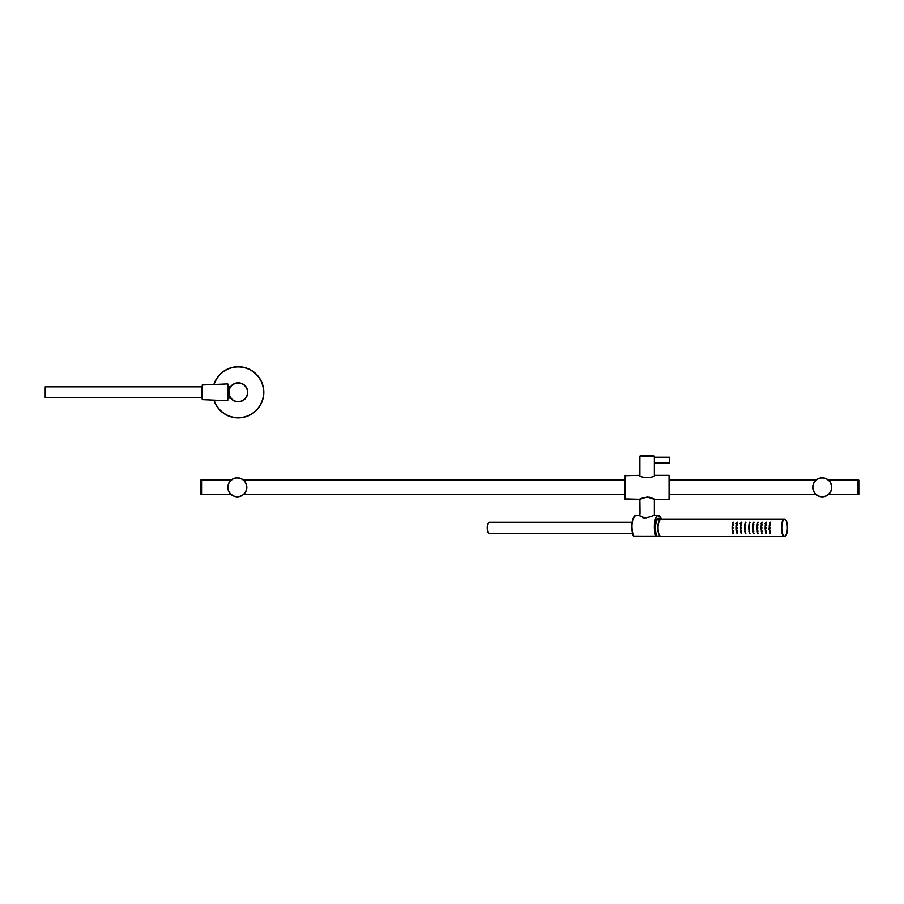 <?xml version="1.0" encoding="UTF-8"?>
<svg xmlns="http://www.w3.org/2000/svg" width="904" height="904" viewBox="0 0 904 904"><rect width="100%" height="100%" fill="white"/><g stroke="black" fill="none" stroke-linecap="round" stroke-linejoin="round"><path stroke-width="1.36" d="M640.009 499.347L624.822 498.974L624.822 478.578M654.236 499.347L669.062 499.347L669.062 475.357L654.62 475.357C655.084 478.137 639.173 478.148 639.636 475.357L624.822 475.73M669.423 495.064L669.062 475.357M654.36 499.415L647.128 497.053L639.942 499.347C640.348 498.24 643.49 497.539 649.343 497.234L654.36 499.415L654.36 515.314M640.032 513.495L639.885 499.415M643.083 517.8L646.27 517.8L643.083 517.8M639.964 499.347C639.557 496.85 654.711 496.85 654.293 499.347L654.315 499.347M639.738 515.596C643.106 518.241 647.874 518.15 654.067 515.314L658.327 515.314A11.628 3.978 90 0 0 654.575 523.1A11.628 3.978 90 0 0 655.841 536.027L655.909 536.015M655.988 533.936L656.01 535.914A11.481 3.921 90 0 1 655.569 519.178A11.481 3.921 90 0 1 661.31 519.043L658.327 515.314A11.628 3.978 90 0 1 659.83 516.184M669.717 460.147L669.717 462.712L669.717 460.147M639.885 475.515L639.885 456.124L654.36 456.124L647.128 455.695A365.589 365.589 0 0 0 640.247 455.752L639.885 456.124M649.479 477.696L644.778 477.696M654.36 475.515L654.36 456.124M658.869 519.506A8.509 2.904 -90 0 0 655.728 523.631A8.509 2.904 -90 0 0 656.134 533.631L656.089 536.456A10.712 3.661 -90 0 1 655.931 536.095L655.931 536.095M660.372 536.558L656.157 536.275M857.625 480.035L857.625 494.657L857.625 480.035L828.313 480.035A9.503 9.503 0 0 0 827.962 479.764M231.582 494.94A9.503 9.503 0 0 1 231.232 494.657L201.92 494.657L201.694 480.035L201.841 494.511M200.744 487.346L200.744 494.511L200.744 487.346M858.8 487.346L858.8 494.511L858.8 480.182L857.704 480.182M857.625 494.657L828.313 494.657A9.503 9.503 0 0 1 814.007 482.6A9.503 9.503 0 0 1 830.471 482.6A9.503 9.503 0 0 1 816.741 495.109L816.832 494.85M816.515 494.94A9.503 9.503 0 0 1 816.165 494.657A9.503 9.503 0 0 0 816.515 494.94A9.503 9.503 0 0 1 816.165 494.657L669.423 494.657M669.423 480.035L816.165 480.035A9.503 9.503 0 0 1 816.741 479.595A9.503 9.503 0 0 0 816.165 480.035A9.503 9.503 0 0 1 822.244 477.843A9.503 9.503 0 0 0 816.753 479.595A9.503 9.503 0 0 1 827.736 479.595L827.646 479.854M822.244 496.861A9.503 9.503 0 0 1 816.741 495.109A9.503 9.503 0 0 0 822.244 496.861M237.3 477.843A9.503 9.503 0 0 1 245.538 492.104A9.503 9.503 0 0 1 229.074 492.104A9.503 9.503 0 0 1 237.3 477.843A9.503 9.503 0 0 0 231.808 479.595L231.899 479.854M237.3 496.861A9.503 9.503 0 0 1 231.808 495.109L231.899 494.85M201.92 494.657L201.92 480.035L231.232 480.035A9.503 9.503 0 0 1 231.808 479.595M202.033 397.783L45.2 397.783L45.2 386.81L202.033 386.81M202.033 386.268L202.033 398.325M227.989 384.742L227.763 400.698L227.989 384.742M632.506 533.303L489.143 533.303A5.48 1.876 -90 0 1 487.301 528.896A5.48 1.876 -90 0 1 488.42 522.761A5.48 1.876 -90 0 1 489.143 522.342L632.178 522.342M231.198 386.449L229.865 387.782M231.198 398.144L227.989 397.963M247.73 392.302A9.503 9.503 0 0 1 233.481 400.528A9.503 9.503 0 0 1 233.481 384.064A9.503 9.503 0 0 1 247.73 392.302A9.503 9.503 0 0 1 233.481 400.528A9.503 9.503 0 0 1 233.481 384.064A9.503 9.503 0 0 1 247.73 392.302M213.864 400.11A25.594 25.594 0 0 0 253.244 413.026A25.594 25.594 0 0 0 253.244 371.578A25.594 25.594 0 0 0 213.864 384.482A25.594 25.594 0 0 1 253.244 371.578A25.594 25.594 0 0 1 253.244 413.026A25.594 25.594 0 0 1 213.864 400.11M732.59 525.19L732.455 527.529M733.133 522.263L732.669 524.602M736.579 527.529L736.715 525.19L736.579 527.529M737.257 522.263L736.783 524.602M740.704 527.529L740.839 525.19L740.704 527.529M741.382 522.263L740.907 524.602M744.828 527.529L744.964 525.19L744.828 527.529M745.032 524.602L745.506 522.263L745.032 524.602M748.953 527.529L749.088 525.19L748.953 527.529M749.156 524.602L749.619 522.263L749.156 524.602M753.066 527.529L753.201 525.19L753.066 527.529M753.281 524.602L753.744 522.263L753.281 524.602M757.19 527.529L757.326 525.19L757.19 527.529M757.405 524.602L757.868 522.263L757.405 524.602M761.315 527.529L761.45 525.19L761.315 527.529M761.993 522.263L761.518 524.602M765.439 527.529L765.575 525.19L765.439 527.529M766.117 522.263L765.643 524.602M769.699 525.19L769.564 527.529M770.242 522.263L769.767 524.602M732.669 531.032L733.133 533.383M732.455 528.117L732.59 530.456M736.783 531.032L737.257 533.383M736.715 530.456L736.579 528.117L736.715 530.456M740.907 531.032L741.382 533.383M740.839 530.456L740.704 528.117L740.839 530.456M745.506 533.383L745.032 531.032L745.506 533.383M744.964 530.456L744.828 528.117L744.964 530.456M749.619 533.383L749.156 531.032L749.619 533.383M749.088 530.456L748.953 528.117L749.088 530.456M753.744 533.383L753.281 531.032L753.744 533.383M753.201 530.456L753.066 528.117L753.201 530.456M757.868 533.383L757.405 531.032L757.868 533.383M757.326 530.456L757.19 528.117L757.326 530.456M761.518 531.032L761.993 533.383M761.45 530.456L761.315 528.117L761.45 530.456M765.643 531.032L766.117 533.383M765.575 530.456L765.439 528.117L765.575 530.456M769.767 531.032L770.242 533.383M769.564 528.117L769.699 530.456M784.582 536.377A8.554 2.927 90 0 0 787.463 526.241A8.554 2.927 90 0 0 783.519 519.856A8.554 2.927 90 0 0 781.655 527.823A8.554 2.927 90 0 0 783.519 535.789A8.554 2.927 90 0 0 784.582 536.377M783.463 535.722A8.407 2.881 90 0 0 784.446 536.23L784.457 536.23A8.407 2.881 -90 0 1 783.395 535.643M783.395 520.003A8.407 2.881 -90 0 1 784.457 519.416L784.446 519.416A8.407 2.881 90 0 0 783.463 519.924M736.489 530.241A1.514 1.424 -90 0 1 736.319 530.241A1.514 1.424 -90 0 0 736.545 530.241L736.297 528.343L736.534 530.241M737.11 527.382L736.297 527.292L736.398 525.416L736.398 527.303L736.398 525.416L737.212 525.326M749.02 525.393L748.874 527.314L749.02 525.393M748.84 527.19C748.975 525.303 748.975 525.303 748.84 527.19M744.873 525.393L744.625 527.303L744.873 525.393M744.704 527.19C744.839 525.303 744.839 525.303 744.704 527.19M740.715 525.393L740.478 527.303L740.715 525.393M740.545 527.19C740.681 525.314 740.681 525.314 740.545 527.19M736.511 525.473C736.342 527.314 736.342 527.314 736.511 525.473M732.33 525.405L732.104 527.292L732.33 525.405M732.172 527.179C732.308 525.337 732.308 525.337 732.172 527.179M732.206 528.343L732.33 530.23L732.206 528.343M732.308 530.162C732.15 528.332 732.15 528.332 732.308 530.162M736.511 530.173C736.342 528.32 736.342 528.32 736.511 530.173M740.579 528.332L740.715 530.241L740.579 528.332M740.681 530.173C740.512 528.32 740.512 528.32 740.681 530.173M744.738 528.332L744.873 530.252L744.738 528.332M744.851 530.185C744.67 528.309 744.67 528.309 744.851 530.185M749.02 530.252L748.772 528.332L749.02 530.252M748.84 528.444C748.987 530.332 748.987 530.332 748.84 528.444M753.145 530.252L752.896 528.332L753.145 530.252M752.964 528.444C753.1 530.332 753.1 530.332 752.964 528.444M757.1 528.332L757.247 530.252L757.1 528.332M757.213 530.185C757.032 528.309 757.032 528.309 757.213 530.185M761.191 528.332L761.326 530.241L761.191 528.332M761.292 530.173C761.123 528.32 761.123 528.32 761.292 530.173M765.259 528.343L765.394 530.241L765.259 528.343M765.36 530.173C765.191 528.32 765.191 528.32 765.36 530.173M769.44 530.23L768.49 529.281L769.315 528.343L769.44 530.23M769.27 528.467C769.394 530.309 769.394 530.309 769.27 528.467M769.44 525.405L769.214 527.292L769.44 525.405M769.27 527.179C769.394 525.337 769.394 525.337 769.27 527.179M765.394 525.405L765.259 527.303L765.394 525.405M765.225 527.179C765.349 525.326 765.349 525.326 765.225 527.179M761.326 525.393L761.089 527.303L761.326 525.393M761.157 527.19C761.281 525.314 761.281 525.314 761.157 527.19M757.247 525.393L757.1 527.314L757.247 525.393M757.066 527.19C757.202 525.303 757.202 525.303 757.066 527.19M753.145 525.393L752.998 527.314L753.145 525.393M752.964 527.19C753.1 525.303 753.1 525.303 752.964 527.19M765.247 526.727L765.304 525.992L765.247 526.727M761.179 526.727L761.236 525.992L761.179 526.727M757.089 526.727L757.145 525.992L757.089 526.727M752.987 526.727L753.043 525.992L752.987 526.727M753.043 529.654L752.987 528.919L753.043 529.654M748.862 526.727L748.919 525.992L748.862 526.727M748.919 529.654L748.862 528.919L748.919 529.654M744.726 526.727L744.783 525.992L744.726 526.727M744.783 529.654L744.726 528.919L744.783 529.654M740.568 526.727L740.625 525.992L740.568 526.727M740.625 529.654L740.568 528.919L740.625 529.654M736.444 529.654L736.387 528.919L736.444 529.654M732.251 529.654L732.195 528.919L732.251 529.654M736.387 526.727L736.444 525.992L736.387 526.727M757.145 529.654L757.089 528.919L757.145 529.654M761.236 529.654L761.179 528.919L761.236 529.654M765.304 529.654L765.247 528.919L765.304 529.654M769.293 526.727L769.349 525.992L769.293 526.727M732.489 531.247L732.805 533.202L732.489 531.247M732.782 533.157C732.409 531.258 732.409 531.258 732.782 533.157M736.647 531.236L736.963 533.213L736.647 531.236M736.941 533.157C736.568 531.258 736.568 531.258 736.941 533.157M740.794 531.236L741.122 533.213L740.794 531.236M741.088 533.168C740.715 531.258 740.715 531.258 741.088 533.168M745.269 533.213L744.839 531.236L745.269 533.213M745.235 533.168C744.851 531.258 744.851 531.258 745.235 533.168M748.896 531.258L749.393 533.213L748.896 531.258M749.371 533.168C748.987 531.258 748.987 531.258 749.371 533.168M753.518 533.213L753.088 531.236L753.518 533.213M753.484 533.168C753.1 531.258 753.1 531.258 753.484 533.168M757.631 533.213L757.213 531.247L757.631 533.213C757.213 531.258 757.213 531.258 757.597 533.168M761.405 531.236L761.733 533.213L761.405 531.236M761.699 533.168C761.326 531.258 761.326 531.258 761.699 533.168M765.496 531.236L765.824 533.213L765.496 531.236M765.79 533.157C765.417 531.258 765.417 531.258 765.79 533.157M769.586 531.247L769.914 533.202L769.586 531.247M769.88 533.157C769.507 531.258 769.507 531.258 769.88 533.157M732.782 522.489C732.409 524.376 732.409 524.376 732.782 522.489M736.647 524.399L735.856 523.439L736.963 522.433L736.647 524.399M736.941 522.478C736.568 524.376 736.568 524.376 736.941 522.478M740.794 524.399L740.003 523.439L741.122 522.433L740.794 524.399M741.088 522.478C740.715 524.388 740.715 524.388 741.088 522.478M745.269 522.433L744.839 524.399L745.269 522.433M745.235 522.478C744.851 524.388 744.851 524.388 745.235 522.478M749.258 524.388L749.393 522.422L749.258 524.388M753.518 522.433L753.1 524.399L753.518 522.433M753.484 522.478C753.111 524.388 753.111 524.388 753.484 522.478M757.631 522.433L757.213 524.399L757.631 522.433C757.224 524.388 757.224 524.388 757.597 522.478M761.405 524.399L760.626 523.439L761.733 522.433L761.405 524.399M761.699 522.478C761.326 524.388 761.326 524.388 761.699 522.478M765.496 524.399L764.727 523.439L765.824 522.433L765.496 524.399M765.79 522.478C765.417 524.376 765.417 524.376 765.79 522.478M769.914 522.433L769.507 524.388L769.914 522.433M769.553 524.241C769.88 522.331 769.88 522.331 769.553 524.241M765.665 532.569L765.53 531.846L765.665 532.569M761.575 532.569L761.439 531.846L761.575 532.569M757.473 532.569L757.337 531.846L757.473 532.569M753.36 532.569L753.224 531.846L753.36 532.569M749.235 532.569L749.1 531.846L749.235 532.569M745.099 532.569L744.964 531.846L745.099 532.569M740.964 532.569L740.828 531.846L740.964 532.569M736.805 532.569L736.681 531.846L736.805 532.569M761.439 523.8L761.575 523.066L761.439 523.8M757.337 523.8L757.473 523.066L757.337 523.8M753.224 523.8L753.36 523.066L753.224 523.8M749.1 523.8L749.235 523.066L749.1 523.8M744.964 523.8L745.099 523.066L744.964 523.8M740.828 523.8L740.964 523.066L740.828 523.8M736.681 523.8L736.805 523.066L736.681 523.8M769.62 523.8L769.756 523.066L769.62 523.8M765.53 523.8L765.665 523.066L765.53 523.8M732.522 523.8L732.647 523.066L732.522 523.8M732.522 531.846L732.647 532.569L732.522 531.846M769.62 531.846L769.756 532.569L769.62 531.846M769.349 529.654L769.293 528.919L769.349 529.654M732.251 525.992L732.195 526.727L732.251 525.992M625.195 499.347L625.195 475.357M642.778 517.732L646.642 517.732M659.739 519.461A9.322 3.187 90 0 0 658.327 518.5A9.322 3.187 90 0 0 657.219 519.077M634.416 516.184A11.481 3.921 90 0 0 631.907 525.122A11.481 3.921 90 0 0 633.342 535.914L633.342 535.97C630.856 525.744 631.715 518.862 635.93 515.314A11.628 3.978 90 0 0 632.178 523.1A11.628 3.978 90 0 0 633.444 536.027L633.512 536.027M659.976 519.45A9.469 3.243 90 0 0 655.931 521.924A9.469 3.243 90 0 0 656.01 534.015L656.021 535.914M654.338 463.074L669.356 463.074L669.717 457.593M647.128 455.695A365.589 365.589 0 0 1 654.01 455.752L640.247 455.752M657.897 518.591A9.255 3.164 -90 0 1 658.123 518.568A9.255 3.164 -90 0 1 659.332 519.28M634.077 536.569L633.93 536.569A10.859 3.718 -90 0 1 633.772 536.208L655.739 536.095M656.123 536.569L660.135 536.569M633.76 536.095L655.762 536.208A10.859 3.718 -90 0 0 655.92 536.569L656.089 536.456M633.659 536.061L655.999 536.637L656.157 533.631M656.157 536.479L633.828 536.456A10.712 3.661 -90 0 1 633.715 536.196M656.666 519.992A9.108 3.119 -90 0 1 659.502 519.472L657.954 518.568M201.694 480.035L200.891 480.035L200.891 494.657L201.694 494.657M858.653 480.035L858.653 494.657L857.851 494.657L857.851 480.035M822.244 496.714A9.356 9.356 0 0 1 814.131 482.668A9.356 9.356 0 0 1 830.347 482.668A9.356 9.356 0 0 1 822.244 496.714M237.3 477.99A9.356 9.356 0 0 1 245.413 492.025A9.356 9.356 0 0 1 229.198 492.025A9.356 9.356 0 0 1 237.3 477.99M227.763 400.698L202.247 399.624L202.247 384.98L227.763 383.895M659.502 535.473A8.396 2.87 -90 0 1 657.818 527.823A8.396 2.87 -90 0 1 659.502 520.173M247.515 392.302A9.289 9.289 0 0 1 233.582 400.336A9.289 9.289 0 0 1 233.582 384.256A9.289 9.289 0 0 1 247.515 392.302M214.09 400.122A25.368 25.368 0 0 0 253.143 412.823A25.368 25.368 0 0 0 253.143 371.77A25.368 25.368 0 0 0 214.09 384.482M659.897 519.721A8.633 2.949 90 0 0 657.954 527.823A8.633 2.949 90 0 0 659.897 535.925M661.05 536.592C658.62 535.462 657.649 531.541 658.135 524.806L659.197 520.738L661.05 519.043A8.769 3.006 90 0 0 658.044 527.823A8.769 3.006 90 0 0 661.05 536.592L784.446 536.592A8.769 3.006 90 0 0 785.599 535.925M785.599 519.721A8.769 3.006 90 0 0 784.446 519.043A8.769 3.006 90 0 0 781.44 527.823A8.769 3.006 90 0 0 784.446 536.592C786.367 536.049 787.395 533.123 787.542 527.823A8.633 2.949 90 0 0 784.582 519.19A8.633 2.949 90 0 0 781.632 527.823A8.633 2.949 90 0 0 784.582 536.445A8.633 2.949 90 0 0 787.531 527.823C787.395 522.523 786.367 519.597 784.446 519.043L661.05 519.043M785.497 535.654A8.407 2.881 -90 0 1 784.457 536.23C788.311 536.682 788.311 518.964 784.457 519.416L784.457 519.416A8.407 2.881 -90 0 1 785.497 519.992M784.593 536.095A8.272 2.825 90 0 0 787.045 523.687A8.272 2.825 90 0 0 782.141 523.687A8.272 2.825 90 0 0 784.593 536.095M639.885 515.969L639.885 513.641M635.93 515.314L639.885 515.314M656.021 534.015L656.01 533.97C654.835 525.009 655.603 519.845 658.327 518.5M654.338 457.232L669.356 457.232M656.134 533.518C653.942 528.094 656.971 517.642 657.886 519.676M624.822 480.035L243.379 480.035M624.822 494.657L243.379 494.657M656.157 536.015L660.101 536.196M657.558 519.563L660.101 519.45M227.989 386.629L230.599 386.629M748.874 525.405L748.772 527.303L749.484 527.382M748.93 525.393L749.585 525.326M744.647 527.303L745.359 527.382M744.794 525.393L745.461 525.326M744.625 527.303L744.726 525.405M740.568 525.416L740.466 527.303L741.235 527.382M740.625 525.405L741.336 525.326M732.127 527.292L732.997 527.382M732.251 525.416L733.099 525.326M732.104 527.281L732.195 525.427M732.251 530.23L733.099 530.309M732.195 530.219L732.104 528.354L732.997 528.264M736.444 530.23L737.223 530.309M736.387 530.219L736.297 528.343L737.122 528.264M740.625 530.241L741.336 530.309M740.557 530.23L740.466 528.343L741.235 528.264M744.794 530.241L745.461 530.309M744.647 528.332L745.359 528.264M744.726 530.23L744.625 528.343M748.93 530.241L749.585 530.309M748.874 530.23L748.772 528.332L749.484 528.264M753.055 530.241L753.71 530.309M752.998 530.23L752.896 528.343L753.608 528.264M757.156 530.241L757.834 530.309M757.021 528.332L757.733 528.264M757.089 530.23L756.998 528.343M761.247 530.241L761.948 530.309M761.179 530.23L761.089 528.343L761.857 528.264M765.304 530.23L766.072 530.309M765.247 530.219L765.157 528.343L765.97 528.264M769.349 530.23L770.197 530.309M769.225 528.354L770.095 528.264M769.214 528.354L769.304 530.219M769.225 527.292L770.095 527.382M769.349 525.416L770.197 525.326M769.214 527.292L769.304 525.427M765.259 525.416L765.157 527.292L765.97 527.382M765.304 525.405L766.072 525.326M761.191 525.416L761.089 527.303L761.857 527.382M761.247 525.405L761.948 525.326M757.021 527.303L757.733 527.382M757.156 525.393L757.834 525.326M756.998 527.303L757.1 525.405M752.998 525.405L752.896 527.303L753.608 527.382M753.055 525.393L753.71 525.326M733.178 531.168L732.398 531.247L732.715 533.202L733.539 533.281M737.302 531.168L736.557 531.247L736.873 533.202L737.664 533.281M741.427 531.168L740.704 531.247L741.031 533.202L741.788 533.281M745.551 531.168L744.839 531.236L745.167 533.202L745.902 533.281M749.665 531.168L748.975 531.236L749.303 533.213L750.026 533.281M753.789 531.168L753.1 531.236L753.427 533.213L754.151 533.281M757.914 531.168L757.213 531.236L757.541 533.213L758.275 533.281M762.038 531.168L761.315 531.247L761.643 533.202L762.4 533.281M766.163 531.168L765.405 531.247L765.733 533.202L766.524 533.281M769.496 531.247L769.812 533.202L770.637 533.281M769.507 531.247L770.276 531.168M733.539 522.354L732.715 522.444L732.432 524.388L733.178 524.478M736.557 524.399L737.302 524.478M736.579 524.399L736.862 522.444L737.664 522.354M741.02 522.433L740.738 524.399L741.427 524.478M741.031 522.433L741.788 522.354M745.902 522.354L745.167 522.433L744.851 524.399L745.54 524.478M748.975 524.399L749.665 524.478M749.009 524.399L749.292 522.433L750.026 522.354M754.151 522.354L753.427 522.433L753.1 524.399L753.789 524.478M758.275 522.354L757.541 522.433L757.213 524.399L757.914 524.478M762.4 522.354L761.643 522.433L761.315 524.399L762.038 524.478M766.524 522.354L765.733 522.433L765.417 524.399L766.163 524.478M770.637 522.354L769.824 522.444L769.507 524.388L770.276 524.478"/></g></svg>
